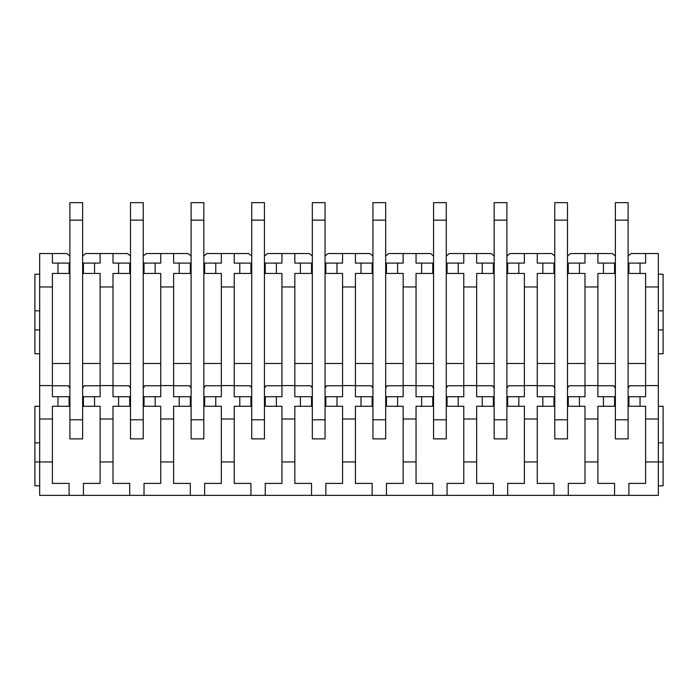 <?xml version="1.0" encoding="UTF-8"?>
<svg xmlns="http://www.w3.org/2000/svg" width="698" height="698" viewBox="0 0 698 698"><rect width="100%" height="100%" fill="white"/><g stroke="black" fill="none" stroke-linecap="round" stroke-linejoin="round"><path stroke-width="1.05" d="M567.491 263.094L579.427 263.094L579.427 273.442L584.994 273.442L584.994 396.726L579.427 396.726L579.427 406.271L584.994 406.271L584.994 483.417L568.285 483.417L568.285 495.353L658.327 495.353L658.327 461.945L663.1 461.945L663.1 485.808L658.327 485.808M568.285 495.353L39.673 495.353L39.673 461.945L52.402 461.945L52.402 483.417L69.102 483.417L69.102 495.353M82.626 263.094L94.553 263.094L94.553 273.442L100.119 273.442L100.119 396.726L94.553 396.726L94.553 406.271L100.119 406.271L100.119 461.945L113.006 461.945L113.006 483.417L129.715 483.417L129.715 495.353M100.119 461.945L100.119 483.417L83.42 483.417L83.42 495.353M143.23 263.094L155.165 263.094L155.165 273.442L160.732 273.442L160.732 396.726L155.165 396.726L155.165 406.271L160.732 406.271L160.732 461.945L173.619 461.945L173.619 483.417L190.318 483.417L190.318 495.353M160.732 461.945L160.732 483.417L144.024 483.417L144.024 495.353M203.842 263.094L215.769 263.094L215.769 273.442L221.336 273.442L221.336 396.726L215.769 396.726L215.769 406.271L221.336 406.271L221.336 461.945L234.223 461.945L234.223 483.417L250.931 483.417L250.931 495.353M221.336 461.945L221.336 483.417L204.636 483.417L204.636 495.353M264.446 263.094L276.382 263.094L276.382 273.442L281.948 273.442L281.948 396.726L276.382 396.726L276.382 406.271L281.948 406.271L281.948 461.945L294.835 461.945L294.835 483.417L311.535 483.417L311.535 495.353M281.948 461.945L281.948 483.417L265.249 483.417L265.249 495.353M325.059 263.094L336.986 263.094L336.986 273.442L342.561 273.442L342.561 396.726L336.986 396.726L336.986 406.271L342.561 406.271L342.561 461.945L355.439 461.945L355.439 483.417L372.147 483.417L372.147 495.353M342.561 461.945L342.561 483.417L325.853 483.417L325.853 495.353M385.671 263.094L397.598 263.094L397.598 273.442L403.165 273.442L403.165 396.726L397.598 396.726L397.598 406.271L403.165 406.271L403.165 461.945L416.052 461.945L416.052 483.417L432.751 483.417L432.751 495.353M403.165 461.945L403.165 483.417L386.465 483.417L386.465 495.353M446.275 263.094L458.211 263.094L458.211 273.442L463.777 273.442L463.777 396.726L458.211 396.726L458.211 406.271L463.777 406.271L463.777 461.945L476.664 461.945L476.664 483.417L493.364 483.417L493.364 495.353M463.777 461.945L463.777 483.417L447.069 483.417L447.069 495.353M506.888 263.094L518.815 263.094L518.815 273.442L524.381 273.442L524.381 396.726L518.815 396.726L518.815 406.271L524.381 406.271L524.381 461.945L537.268 461.945L537.268 483.417L553.976 483.417L553.976 495.353M524.381 461.945L524.381 483.417L507.682 483.417L507.682 495.353M584.994 461.945L597.881 461.945L597.881 483.417L614.58 483.417L614.58 495.353M645.598 461.945L658.327 461.945L658.327 418.992L645.598 418.992L645.598 483.417L628.898 483.417L628.898 495.353M39.673 286.957L52.402 286.957L52.402 273.442L57.969 273.442L57.969 263.094L52.402 263.094L52.402 253.557L39.673 253.557L39.673 461.945L34.9 461.945L34.9 485.808L39.673 485.808M39.673 418.992L52.402 418.992L52.402 461.945M100.119 418.992L113.006 418.992L113.006 461.945M160.732 418.992L173.619 418.992L173.619 461.945M221.336 418.992L234.223 418.992L234.223 461.945M281.948 418.992L294.835 418.992L294.835 461.945M342.561 418.992L355.439 418.992L355.439 461.945M403.165 418.992L416.052 418.992L416.052 461.945M463.777 418.992L476.664 418.992L476.664 461.945M524.381 418.992L537.268 418.992L537.268 461.945M584.994 418.992L597.881 418.992L597.881 461.945M39.673 385.584L52.402 385.584L52.402 396.726L57.969 396.726L57.969 406.271L52.402 406.271L52.402 418.992M100.119 385.584L113.006 385.584L113.006 396.726L118.573 396.726L118.573 406.271L113.006 406.271L113.006 418.992M160.732 385.584L173.619 385.584L173.619 396.726L179.185 396.726L179.185 406.271L173.619 406.271L173.619 418.992M221.336 385.584L234.223 385.584L234.223 396.726L239.789 396.726L239.789 406.271L234.223 406.271L234.223 418.992M281.948 385.584L294.835 385.584L294.835 396.726L300.402 396.726L300.402 406.271L294.835 406.271L294.835 418.992M342.561 385.584L355.439 385.584L355.439 396.726L361.014 396.726L361.014 406.271L355.439 406.271L355.439 418.992M403.165 385.584L416.052 385.584L416.052 396.726L421.618 396.726L421.618 406.271L416.052 406.271L416.052 418.992M463.777 385.584L476.664 385.584L476.664 396.726L482.231 396.726L482.231 406.271L476.664 406.271L476.664 418.992M524.381 385.584L537.268 385.584L537.268 396.726L542.835 396.726L542.835 406.271L537.268 406.271L537.268 418.992M584.994 385.584L597.881 385.584L597.881 396.726L603.447 396.726L603.447 406.271L597.881 406.271L597.881 418.992M628.104 263.094L640.031 263.094L640.031 273.442L645.598 273.442L645.598 385.584L658.327 385.584L658.327 418.992M645.598 385.584L645.598 396.726L640.031 396.726L640.031 406.271L628.104 406.271M645.598 418.992L645.598 406.271L640.031 406.271M52.402 286.957L52.402 385.584M100.119 286.957L113.006 286.957L113.006 385.584M160.732 286.957L173.619 286.957L173.619 385.584M221.336 286.957L234.223 286.957L234.223 385.584M281.948 286.957L294.835 286.957L294.835 385.584M342.561 286.957L355.439 286.957L355.439 385.584M403.165 286.957L416.052 286.957L416.052 385.584M463.777 286.957L476.664 286.957L476.664 385.584M524.381 286.957L537.268 286.957L537.268 385.584M584.994 286.957L597.881 286.957L597.881 385.584M645.598 286.957L658.327 286.957L658.327 385.584M94.553 263.094L100.119 263.094L100.119 253.557L113.006 253.557L113.006 263.094L118.573 263.094L118.573 273.442L113.006 273.442L113.006 286.957M155.165 263.094L160.732 263.094L160.732 253.557L188.085 253.557L191.112 255.983M173.619 253.557L173.619 263.094L179.185 263.094L179.185 273.442L173.619 273.442L173.619 286.957M215.769 263.094L221.336 263.094L221.336 253.557L234.223 253.557L234.223 263.094L239.789 263.094L239.789 273.442L234.223 273.442L234.223 286.957M276.382 263.094L281.948 263.094L281.948 253.557L294.835 253.557L294.835 263.094L300.402 263.094L300.402 273.442L294.835 273.442L294.835 286.957M336.986 263.094L342.561 263.094L342.561 253.557L369.914 253.557L372.941 255.983M355.439 253.557L355.439 263.094L361.014 263.094L361.014 273.442L355.439 273.442L355.439 286.957M397.598 263.094L403.165 263.094L403.165 253.557L430.526 253.557L433.554 255.983M416.052 253.557L416.052 263.094L421.618 263.094L421.618 273.442L416.052 273.442L416.052 286.957M458.211 263.094L463.777 263.094L463.777 253.557L476.664 253.557L476.664 263.094L482.231 263.094L482.231 273.442L476.664 273.442L476.664 286.957M518.815 263.094L524.381 263.094L524.381 253.557L537.268 253.557L537.268 263.094L542.835 263.094L542.835 273.442L537.268 273.442L537.268 286.957M579.427 263.094L584.994 263.094L584.994 253.557L612.347 253.557L615.374 255.983M597.881 253.557L597.881 263.094L603.447 263.094L603.447 273.442L597.881 273.442L597.881 286.957M640.031 263.094L645.598 263.094L645.598 253.557L658.327 253.557L658.327 286.957M52.402 253.557L66.868 253.557L69.896 255.983M113.006 253.557L127.481 253.557L130.509 255.983M82.626 255.983L85.653 253.557L100.119 253.557M143.23 255.983L146.257 253.557L160.732 253.557M234.223 253.557L248.697 253.557L251.725 255.983M203.842 255.983L206.87 253.557L221.336 253.557M294.835 253.557L309.31 253.557L312.329 255.983M264.446 255.983L267.474 253.557L281.948 253.557M325.059 255.983L328.086 253.557L342.561 253.557M385.671 255.983L388.69 253.557L403.165 253.557M476.664 253.557L491.13 253.557L494.158 255.983M446.275 255.983L449.303 253.557L463.777 253.557M537.268 253.557L551.743 253.557L554.77 255.983M506.888 255.983L509.915 253.557L524.381 253.557M567.491 255.983L570.519 253.557L584.994 253.557M628.104 255.983L631.132 253.557L645.598 253.557M69.896 263.094L69.102 263.094L69.102 273.442L57.969 273.442M52.402 363.475L69.896 363.475M82.626 363.475L100.119 363.475M83.42 263.094L83.42 273.442L94.553 273.442M57.969 263.094L69.102 263.094M69.896 396.726L57.969 396.726M94.553 396.726L82.626 396.726M100.119 385.75L84.135 385.75A8.751 8.751 0 0 1 82.626 387.931M69.896 387.931A8.751 8.751 0 0 1 68.387 385.75L52.402 385.75M94.553 406.271L82.626 406.271M69.896 406.271L57.969 406.271M69.102 396.726L69.102 406.271M83.42 396.726L83.42 406.271M130.509 263.094L129.715 263.094L129.715 273.442L118.573 273.442M113.006 363.475L130.509 363.475M143.23 363.475L160.732 363.475M144.024 263.094L144.024 273.442L155.165 273.442M118.573 263.094L129.715 263.094M130.509 396.726L118.573 396.726M155.165 396.726L143.23 396.726M160.732 385.75L144.739 385.75A8.751 8.751 0 0 1 143.23 387.931M130.509 387.931A8.751 8.751 0 0 1 128.999 385.75L113.006 385.75M155.165 406.271L143.23 406.271M130.509 406.271L118.573 406.271M129.715 396.726L129.715 406.271M144.024 396.726L144.024 406.271M191.112 263.094L190.318 263.094L190.318 273.442L179.185 273.442M173.619 363.475L191.112 363.475M203.842 363.475L221.336 363.475M204.636 263.094L204.636 273.442L215.769 273.442M179.185 263.094L190.318 263.094M191.112 396.726L179.185 396.726M215.769 396.726L203.842 396.726M221.336 385.75L205.352 385.75A8.751 8.751 0 0 1 203.842 387.931M191.112 387.931A8.751 8.751 0 0 1 189.603 385.75L173.619 385.75M215.769 406.271L203.842 406.271M191.112 406.271L179.185 406.271M190.318 396.726L190.318 406.271M204.636 396.726L204.636 406.271M251.725 263.094L250.931 263.094L250.931 273.442L239.789 273.442M234.223 363.475L251.725 363.475M264.446 363.475L281.948 363.475M265.249 263.094L265.249 273.442L276.382 273.442M239.789 263.094L250.931 263.094M251.725 396.726L239.789 396.726M276.382 396.726L264.446 396.726M281.948 385.75L265.955 385.75A8.751 8.751 0 0 1 264.446 387.931M251.725 387.931A8.751 8.751 0 0 1 250.216 385.75L234.223 385.75M276.382 406.271L264.446 406.271M251.725 406.271L239.789 406.271M250.931 396.726L250.931 406.271M265.249 396.726L265.249 406.271M312.329 263.094L311.535 263.094L311.535 273.442L300.402 273.442M294.835 363.475L312.329 363.475M325.059 363.475L342.561 363.475M325.853 263.094L325.853 273.442L336.986 273.442M300.402 263.094L311.535 263.094M312.329 396.726L300.402 396.726M336.986 396.726L325.059 396.726M342.561 385.75L326.568 385.75A8.751 8.751 0 0 1 325.059 387.931M312.329 387.931A8.751 8.751 0 0 1 310.819 385.75L294.835 385.75M336.986 406.271L325.059 406.271M312.329 406.271L300.402 406.271M311.535 396.726L311.535 406.271M325.853 396.726L325.853 406.271M372.941 263.094L372.147 263.094L372.147 273.442L361.014 273.442M355.439 363.475L372.941 363.475M385.671 363.475L403.165 363.475M386.465 263.094L386.465 273.442L397.598 273.442M361.014 263.094L372.147 263.094M372.941 396.726L361.014 396.726M397.598 396.726L385.671 396.726M403.165 385.75L387.181 385.75A8.751 8.751 0 0 1 385.671 387.931M372.941 387.931A8.751 8.751 0 0 1 371.432 385.75L355.439 385.75M397.598 406.271L385.671 406.271M372.941 406.271L361.014 406.271M372.147 396.726L372.147 406.271M386.465 396.726L386.465 406.271M433.554 263.094L432.751 263.094L432.751 273.442L421.618 273.442M416.052 363.475L433.554 363.475M446.275 363.475L463.777 363.475M447.069 263.094L447.069 273.442L458.211 273.442M421.618 263.094L432.751 263.094M433.554 396.726L421.618 396.726M458.211 396.726L446.275 396.726M463.777 385.75L447.784 385.75A8.751 8.751 0 0 1 446.275 387.931M433.554 387.931A8.751 8.751 0 0 1 432.045 385.75L416.052 385.75M458.211 406.271L446.275 406.271M433.554 406.271L421.618 406.271M432.751 396.726L432.751 406.271M447.069 396.726L447.069 406.271M494.158 263.094L493.364 263.094L493.364 273.442L482.231 273.442M476.664 363.475L494.158 363.475M506.888 363.475L524.381 363.475M507.682 263.094L507.682 273.442L518.815 273.442M482.231 263.094L493.364 263.094M494.158 396.726L482.231 396.726M518.815 396.726L506.888 396.726M524.381 385.75L508.397 385.75A8.751 8.751 0 0 1 506.888 387.931M494.158 387.931A8.751 8.751 0 0 1 492.648 385.75L476.664 385.75M518.815 406.271L506.888 406.271M494.158 406.271L482.231 406.271M493.364 396.726L493.364 406.271M507.682 396.726L507.682 406.271M554.77 263.094L553.976 263.094L553.976 273.442L542.835 273.442M537.268 363.475L554.77 363.475M567.491 363.475L584.994 363.475M568.285 263.094L568.285 273.442L579.427 273.442M542.835 263.094L553.976 263.094M554.77 396.726L542.835 396.726M579.427 396.726L567.491 396.726M584.994 385.75L569.001 385.75A8.751 8.751 0 0 1 567.491 387.931M554.77 387.931A8.751 8.751 0 0 1 553.261 385.75L537.268 385.75M579.427 406.271L567.491 406.271M554.77 406.271L542.835 406.271M553.976 396.726L553.976 406.271M568.285 396.726L568.285 406.271M615.374 263.094L614.58 263.094L614.58 273.442L603.447 273.442M597.881 363.475L615.374 363.475M628.104 363.475L645.598 363.475M628.898 263.094L628.898 273.442L640.031 273.442M603.447 263.094L614.58 263.094M615.374 396.726L603.447 396.726M640.031 396.726L628.104 396.726M645.598 385.75L629.613 385.75A8.751 8.751 0 0 1 628.104 387.931M615.374 387.931A8.751 8.751 0 0 1 613.865 385.75L597.881 385.75M615.374 406.271L603.447 406.271M614.58 396.726L614.58 406.271M628.898 396.726L628.898 406.271M39.673 274.235L34.9 274.235L34.9 353.773L39.673 353.773M34.9 329.91L39.673 329.91M34.9 310.819L39.673 310.819M39.673 406.271L34.9 406.271L34.9 442.855L39.673 442.855M34.9 442.855L34.9 461.945M658.327 353.773L663.1 353.773L663.1 329.91L658.327 329.91M658.327 310.819L663.1 310.819L663.1 329.91M658.327 274.235L663.1 274.235L663.1 310.819M658.327 442.855L663.1 442.855L663.1 461.945M658.327 406.271L663.1 406.271L663.1 442.855M82.626 419.786L82.626 438.876L69.896 438.876L69.896 220.149L82.626 220.149L82.626 419.786L69.896 419.786M69.896 220.149L69.896 202.647L82.626 202.647L82.626 220.149M143.23 419.786L143.23 438.876L130.509 438.876L130.509 220.149L143.23 220.149L143.23 419.786L130.509 419.786M130.509 220.149L130.509 202.647L143.23 202.647L143.23 220.149M203.842 419.786L203.842 438.876L191.112 438.876L191.112 220.149L203.842 220.149L203.842 419.786L191.112 419.786M191.112 220.149L191.112 202.647L203.842 202.647L203.842 220.149M264.446 419.786L264.446 438.876L251.725 438.876L251.725 220.149L264.446 220.149L264.446 419.786L251.725 419.786M251.725 220.149L251.725 202.647L264.446 202.647L264.446 220.149M325.059 419.786L325.059 438.876L312.329 438.876L312.329 220.149L325.059 220.149L325.059 419.786L312.329 419.786M312.329 220.149L312.329 202.647L325.059 202.647L325.059 220.149M385.671 419.786L385.671 438.876L372.941 438.876L372.941 220.149L385.671 220.149L385.671 419.786L372.941 419.786M372.941 220.149L372.941 202.647L385.671 202.647L385.671 220.149M446.275 419.786L446.275 438.876L433.554 438.876L433.554 220.149L446.275 220.149L446.275 419.786L433.554 419.786M433.554 220.149L433.554 202.647L446.275 202.647L446.275 220.149M506.888 419.786L506.888 438.876L494.158 438.876L494.158 220.149L506.888 220.149L506.888 419.786L494.158 419.786M494.158 220.149L494.158 202.647L506.888 202.647L506.888 220.149M567.491 419.786L567.491 438.876L554.77 438.876L554.77 220.149L567.491 220.149L567.491 419.786L554.77 419.786M554.77 220.149L554.77 202.647L567.491 202.647L567.491 220.149M628.104 419.786L628.104 438.876L615.374 438.876L615.374 220.149L628.104 220.149L628.104 419.786L615.374 419.786M615.374 220.149L615.374 202.647L628.104 202.647L628.104 220.149"/></g></svg>
